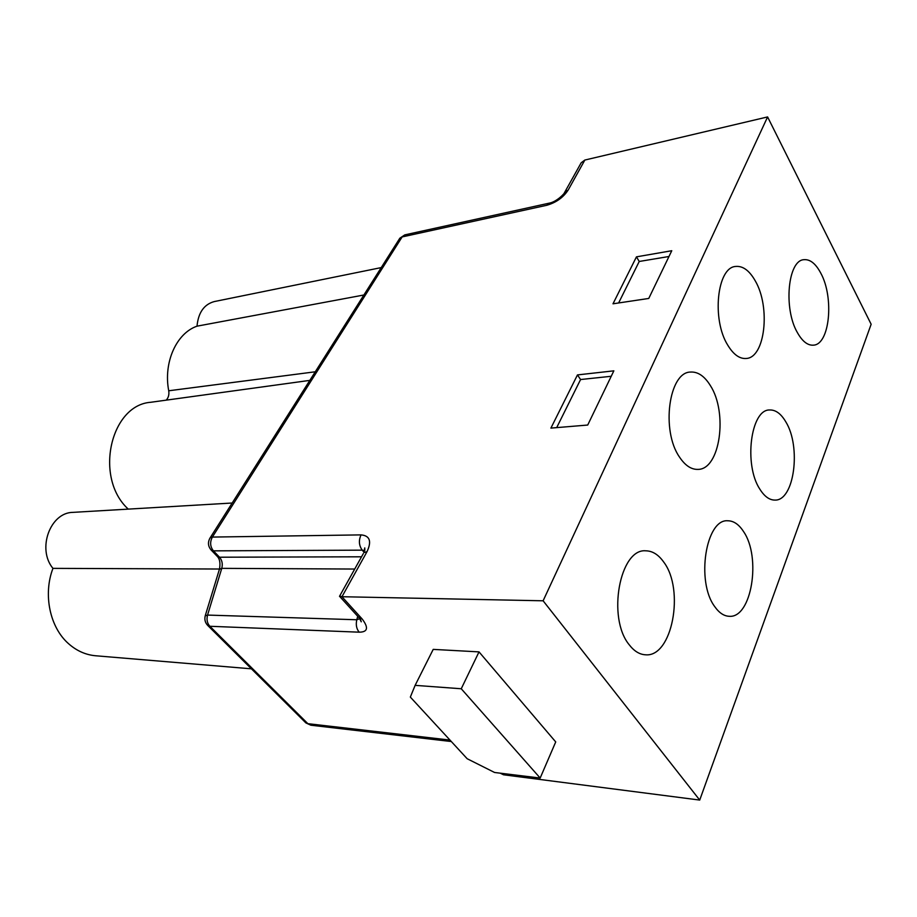 <?xml version="1.0" encoding="UTF-8"?>
<svg xmlns="http://www.w3.org/2000/svg" width="917" height="917" viewBox="0 0 917 917"><rect width="100%" height="100%" fill="white"/><g stroke="black" fill="none" stroke-linecap="round" stroke-linejoin="round"><path stroke-width="1.38" d="M699.717 800.071L543.116 600.795L767.598 116.929L871.15 324.251L699.717 800.071L503.479 774.773L500.269 773.18M767.598 116.929L584.851 160.051L568.116 190.14L564.906 191.985C564.666 193.739 556.206 202.004 549.329 203.127L404.81 234.878L399.331 239.016M579.968 164.968L581.172 162.779L584.851 160.051M543.116 600.795L341.961 596.726L362.169 618.998L358.398 617.049M587.717 425.041L613.851 370.835L577.469 374.915L550.911 428.101L587.717 425.041M636.455 256.852L613.003 303.802L648.755 298.449L671.771 250.719L636.455 256.852L639.229 261.471L668.986 256.496M339.68 596.004L341.961 596.726L367.052 551.61C371.832 541.282 369.849 535.7 361.069 534.886L212.366 537.075C209.775 542.062 210.131 546.658 213.42 550.853L210.807 549.661M205.213 615.857L207.551 615.078C206.417 619.56 207.185 623.296 209.867 626.277L359.2 632.18C367.786 632.111 368.772 627.721 362.169 618.998M479.018 651.884L555.725 741.922L540.17 778.04L494.572 772.481L467.166 758.726L410.335 697.08L415.126 685.354L433.214 649.385L479.018 651.884L461.251 688.759L540.17 778.04M449.972 740.076L307.871 723.673L209.867 626.277L207.357 625.062M232.184 503.02L72.97 512.362C50.229 512.408 36.795 548.951 52.945 568.368L219.438 569.021M52.945 568.368C42.95 594.503 49.85 627.354 68.511 643.654C76.581 650.806 85.59 654.841 95.551 655.758L251.418 668.825M347.256 321.259L359.934 301.235M289.761 412.088L303.642 390.138M359.808 618.643L356.793 619.754L357.722 616.293M309.82 380.383L150.766 402.276C110.453 405.027 94.05 477.539 127.956 508.832L128.242 509.118M381.231 267.592L214.2 301.59C204.044 304.421 198.313 312.617 197.006 326.177C176.442 333.215 163.249 362.433 168.728 390.78C169.29 394.585 168.464 397.703 166.229 400.144M197.006 326.177L363.877 294.999M710.32 385.507C728.098 412.684 720.086 469.722 697.883 469.389C691.235 469.584 685.114 465.492 679.52 457.102C660.882 430.669 668.883 371.993 690.524 372.061C697.883 371.603 704.485 376.085 710.32 385.507M714.687 606.55C695.843 581.584 705.895 518.758 727.731 520.776C733.634 520.799 738.907 524.398 743.549 531.573C761.477 557.227 751.642 618.436 729.198 616.293C723.914 616.075 719.077 612.831 714.687 606.55M629.234 644.789C606.825 617.978 619.812 548.148 645.809 550.819C652.514 550.922 658.475 554.659 663.702 562.041C684.942 589.723 672.207 657.753 645.35 654.784C639.47 654.44 634.094 651.104 629.234 644.789M727.708 345.079C711.569 319.46 717.094 267.351 735.606 266.457C742.85 265.724 749.418 270.549 755.299 280.934C770.727 307.172 765.122 357.779 746.209 358.478C739.572 358.983 733.405 354.512 727.708 345.079M759.872 489.197C743.572 464.816 750.736 409.291 769.604 409.979C775.61 409.727 781.009 413.682 785.812 421.854C801.378 446.82 794.294 500.854 775.003 500.086C769.523 500.143 764.48 496.521 759.872 489.197M797.343 332.516C783.336 308.57 787.886 260.325 803.854 259.694C810.078 259.098 815.752 263.626 820.853 273.277C834.287 297.727 829.702 344.62 813.448 345.159C807.694 345.594 802.318 341.376 797.343 332.516M367.052 551.61L363.843 552.664L364.771 547.896L364.817 550.338M415.126 685.354L461.251 688.759M556.688 427.62L580.576 379.535L611.226 376.279M577.469 374.915L580.576 379.535M618.62 302.965L639.229 261.471M564.196 193.178L581.183 162.779M568.116 190.14C563.198 197.556 556.08 202.611 546.773 205.282L402.139 236.93L212.366 537.075L210.153 537.809C207.563 542.291 207.976 546.44 211.391 550.28L217.489 556.63L219.53 557.215C222.12 560.276 222.865 563.989 221.765 568.357L207.551 615.078L356.793 619.754C355.681 624.729 356.484 628.867 359.2 632.18M339.496 596.348L363.235 553.753M502.241 773.421L503.479 774.773M305.292 722.321L310.897 725.221L451.313 741.532M209.741 538.474L292.638 407.526M361.539 556.802L219.53 557.215L213.42 550.853L362.226 550.154C358.902 545.5 358.524 540.411 361.069 534.886M364.049 552.252L362.226 550.154L364.702 550.727M354.707 569.044L221.765 568.357L219.392 569.331M216.916 556.034L217.489 556.63C219.782 559.072 220.458 563.164 219.53 568.884L205.328 615.479C204.239 619.422 205.121 622.815 207.953 625.669L305.911 722.94L310.897 725.221M315.265 371.786L168.728 390.78M546.773 205.282L549.329 203.127M339.726 596.486L359.349 618.092M399.846 238.191L358.272 303.859M349.962 316.984L301.75 393.141M360.243 618.597L361.252 621.818L359.349 618.081M404.81 234.878L399.823 238.214"/></g></svg>
